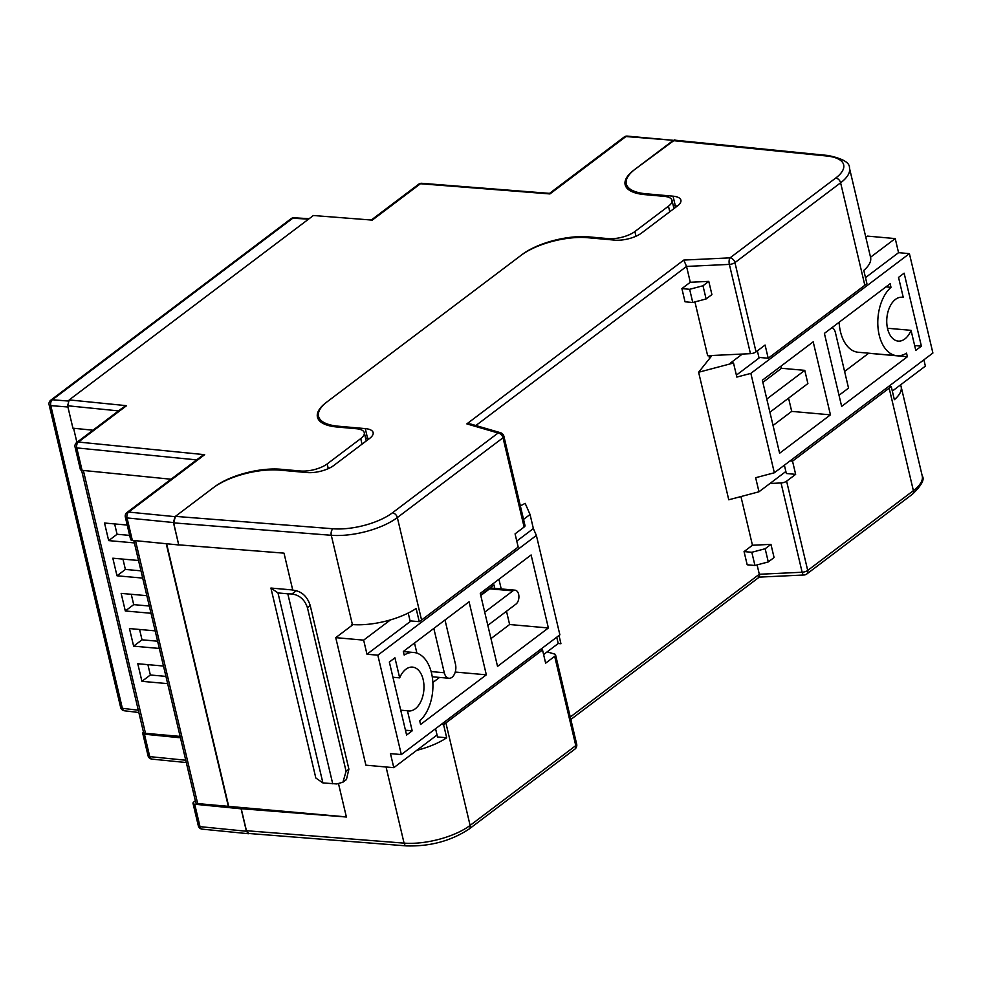 <?xml version="1.0" encoding="UTF-8"?>
<svg xmlns="http://www.w3.org/2000/svg" width="982" height="982" viewBox="0 0 982 982"><rect width="100%" height="100%" fill="white"/><g stroke="black" fill="none" stroke-linecap="round" stroke-linejoin="round"><path stroke-width="1.47" d="M313.368 215.512L372.301 220.103L313.368 215.512L69.206 399.907L126.555 405.689L78.4 442.047L204.673 454.678L128.667 512.076L175.017 516.667L214.371 486.949A48.916 18.719 166.7 0 1 281.098 469.273L300.48 471.004A19.566 7.488 -13.3 0 0 327.166 463.934L360.738 438.586A19.566 7.488 -13.3 0 0 364.285 432.694A19.566 7.488 -13.3 0 0 356.429 428.741L337.059 427.01A48.916 18.719 166.7 0 1 317.444 417.141A48.916 18.719 166.7 0 1 326.294 402.424L522.093 254.559A48.916 18.719 166.7 0 1 588.819 236.883L608.189 238.614A19.566 7.488 -13.3 0 0 634.888 231.543L668.46 206.195A19.566 7.488 -13.3 0 0 671.995 200.303A19.566 7.488 -13.3 0 0 664.151 196.351L644.781 194.632A48.916 18.719 166.7 0 1 625.153 184.751A48.916 18.719 166.7 0 1 634.004 170.033L673.357 140.316L625.939 136.535L549.932 193.933L549.539 193.38L624.221 136.989A4.407 3.069 -127.1 0 1 625.939 136.535A4.407 2.615 -85.4 0 1 627.216 136.105L673.357 140.316M175.017 516.667L173.433 522.534L127.034 517.931L132.337 540.358A4.407 1.682 166.7 0 1 130.618 539.474L125.328 517.048A4.407 1.682 166.7 0 0 127.034 517.931A4.407 2.713 -84.3 0 1 128.667 512.076A4.407 3.069 -127.1 0 0 126.948 512.518L201.629 456.127L204.673 454.678M351.924 625.436L351.716 624.515L352.403 624.564L331.29 535.288L173.654 522.878L178.736 544.961L173.433 522.534M76.903 442.342L73.576 428.262M92.959 430.214L72.926 428.189L67.623 405.762L69.206 399.907M178.736 544.961L132.337 540.358M171.028 479.228L82.071 470.329A4.407 1.682 166.7 0 1 80.364 469.457L75.062 447.019A4.407 1.682 -13.3 0 0 76.768 447.902L82.071 470.329M675.604 140.254L674.671 139.886M147.901 664.654L150.344 674.99L165.933 676.389M139.579 629.474L142.022 639.81L157.611 641.209M131.257 594.282L133.712 604.63L149.301 606.029M122.946 559.102L125.389 569.45L140.978 570.837M114.624 523.922L117.079 534.269L129.661 535.386M163.491 666.042L137.787 663.746L141.936 681.336L167.64 683.632M155.168 630.861L129.464 628.566L133.626 646.156L159.33 648.451M146.846 595.681L121.154 593.386L125.303 610.976L151.007 613.271M138.536 560.501L112.832 558.206L116.993 575.796L142.697 578.091M127.218 525.051L104.522 523.025L108.671 540.616L134.374 542.911M180.123 736.402L145.483 733.321A4.861 1.866 166.7 0 1 143.532 732.339L81.58 470.268M346.364 816.914L197.664 803.595A4.861 1.866 166.7 0 1 195.774 802.625L133.81 540.505M228.401 806.639L166.24 543.721M228.708 806.406L166.621 543.758M292.722 589.986L270.922 588.046L315.836 778.026L322.906 782.924L336.838 783.955L342.963 782.175L346.081 771.251L348.892 769.127L346.45 779.536L342.963 782.175M296.208 590.747C302.972 592.551 307.648 597.473 310.214 605.526L307.415 607.649C304.739 599.658 299.584 595.104 291.936 593.975L296.208 590.747L292.734 590.047M310.214 605.526L348.892 769.127M270.922 588.046L277.992 592.932L322.906 782.924M277.992 592.932L287.812 593.815L332.726 783.796M307.415 607.649L346.081 771.251M287.812 593.815L291.936 593.975M338.557 783.894L346.388 817.012L241.228 808.726L242.652 807.658L241.106 808.824L246.408 831.251L248.52 833.73L249.502 833.534M143.458 732.044A4.407 1.682 -13.3 0 0 142.734 733.321A4.407 1.682 -13.3 0 0 144.44 734.192L149.743 756.631L185.745 760.228M180.442 737.801L144.44 734.192M241.106 808.824L194.706 804.221A4.407 1.682 -13.3 0 1 193 803.337A4.407 1.682 -13.3 0 1 193.798 802.012L195.344 800.846M126.555 405.689L123.523 407.125L76.694 442.501A4.407 4.407 0 0 0 75.062 447.019M108.671 540.616L117.079 534.269M116.993 575.796L125.389 569.45M125.303 610.976L133.712 604.63M133.626 646.156L142.022 639.81M141.936 681.336L150.344 674.99M776.566 372.031L767.605 378.794M494.805 588.365L494.007 584.953L480.664 595.031M690.285 282.264L708.783 281.38L711.913 294.575L706.107 298.958L692.764 302.493L685.019 301.793L681.901 288.598L690.285 282.264L686.553 266.429L475.877 425.525M758.632 576.704C759.602 577.612 759.835 576.802 759.319 574.274L757.097 564.895M744.061 551.589L747.179 564.785L754.937 565.472L751.819 552.277L744.061 551.589L752.457 545.243L740.944 496.561M864.835 285.271L840.617 182.799A48.916 18.719 166.7 0 0 849.467 168.094L870.568 257.37A48.916 18.719 -13.3 0 1 863.792 270.406L866.91 283.602A48.916 18.719 -13.3 0 1 864.835 285.271L768.206 358.246L765.088 345.05L756.042 351.875A4.885 1.866 166.7 0 1 750.469 353.667L707.654 355.705L694.937 301.916M752.457 545.243L770.956 544.359L774.074 557.555L768.28 561.937L754.937 565.472M769.974 483.488L781.034 482.96A4.885 1.866 -13.3 0 0 786.607 481.168L795.653 474.343L792.535 461.147L790.019 460.926M241.228 808.726L246.433 830.723L404.068 843.133L386.061 766.991M178.859 544.863L284.007 553.148L292.783 590.243M540.125 649.753L542.518 649.961L545.636 663.157L554.683 656.332A4.885 1.866 -13.3 0 0 555.567 654.859A4.885 1.866 -13.3 0 0 554.511 654.037L547.134 651.876M542.518 649.961L445.889 722.936A48.916 18.719 166.7 0 1 443.569 724.581L446.687 737.777A48.916 18.719 166.7 0 1 416.736 750.358M524.118 527.039L503.017 437.763A4.885 1.866 -13.3 0 0 503.901 436.29L525.002 525.566A4.885 1.866 166.7 0 1 524.118 527.039L515.071 533.864L518.189 547.06L421.56 620.035A48.916 18.719 -13.3 0 1 419.253 621.68L416.135 608.484A48.916 18.719 -13.3 0 1 352.403 624.564M888.845 386.294L891.239 386.503A48.916 18.719 166.7 0 1 889.164 388.172L792.535 461.147M900.482 384.932A48.916 18.719 166.7 0 1 901.132 386.663A48.916 18.719 166.7 0 1 894.357 399.699L891.239 386.503M369.465 438.537A19.566 7.488 -13.3 0 0 367.563 438.291L365.562 438.107M173.654 522.878L175.41 516.372L213.229 487.808A48.916 18.719 166.7 0 1 279.956 470.145L307.084 472.563A19.566 7.488 -13.3 0 0 333.77 465.493L369.588 438.451A19.566 7.488 -13.3 0 0 373.123 432.559A19.566 7.488 -13.3 0 0 365.279 428.606L338.152 426.188A48.916 18.719 166.7 0 1 318.536 416.319A48.916 18.719 166.7 0 1 327.387 401.601L521 255.381A48.916 18.719 166.7 0 1 587.727 237.718L614.855 240.136A19.566 7.488 -13.3 0 0 641.541 233.065L677.359 206.024A19.566 7.488 -13.3 0 0 680.894 200.132A19.566 7.488 -13.3 0 0 673.051 196.179L645.923 193.761A48.916 18.719 166.7 0 1 626.295 183.88A48.916 18.719 166.7 0 1 635.145 169.174L674.462 140.144L828.133 155.512A4.885 3.02 95.7 0 0 826.611 155.991L672.965 140.622M445.889 722.936L470.108 825.408A48.916 18.719 -13.3 0 1 404.068 843.133A4.885 2.909 94.5 0 0 406.413 845.895L248.814 833.485L246.433 830.723M677.236 206.11A19.566 7.488 -13.3 0 0 675.334 205.852L673.271 205.668M757.368 350.881L758.914 357.411L768.206 358.246M784.385 465.186L786.349 473.508L795.653 474.343M441.299 724.385L443.569 724.581M435.566 728.718L437.518 736.954L446.687 737.777M408.217 613.038L410.071 620.857L419.253 621.68M466.843 423.893L470.636 424.003L500.513 432.718A4.885 3.744 -73.7 0 0 498.095 433.013L466.843 423.893L683.779 260.07L686.553 266.429L729.368 264.391A4.885 1.866 -13.3 0 0 734.941 262.611L756.042 351.875M759.258 577.121L570.837 719.475M770.956 544.359L765.162 548.742L768.28 561.937M765.162 548.742L751.819 552.277M708.783 281.38L702.989 285.762L689.646 289.297L681.901 288.598M706.107 298.958L702.989 285.762M692.764 302.493L689.646 289.297M844.594 371.442L868.653 353.275L907.393 356.736L906.546 353.139A36.69 22.23 -84.9 0 1 896.91 355.717L858.158 352.256A36.69 22.23 -84.9 0 1 840.432 331.56A36.69 22.23 -84.9 0 1 839.119 322.268M896.91 355.717A36.69 22.23 -84.9 0 1 879.185 335.022A36.69 22.23 -84.9 0 1 890.993 287.321L885.973 286.879M887.483 328.246L911.051 330.345A22.009 13.343 -84.9 0 1 898.211 341.098A22.009 13.343 -84.9 0 1 887.581 328.688A22.009 13.343 -84.9 0 1 902.127 297.251A22.009 13.343 -84.9 0 1 903.268 297.436L900.96 297.227M709.434 358.688L709.041 355.644M865.817 237.251L867.327 236.097L895.228 238.589L870.543 257.235M773.055 425.476L791.701 411.384L788.571 398.14M762.867 382.379L781.512 368.287L781.009 366.139M785.87 471.483L758.976 491.786L755.649 477.718L774.344 472.772L750.849 373.381L736.844 377.088L733.517 363.009L698.619 372.252L711.508 356.098L708.771 355.852M923.89 359.829L925.375 366.126L892.319 391.094M758.976 491.786L728.767 499.789L698.619 372.252M774.344 472.772L932.9 353.017L909.406 253.638L898.555 252.669L895.228 238.589M733.517 363.009L730.792 362.775L742.343 354.048M907.393 356.736L841.648 406.388L824.389 333.389L890.146 283.724L890.993 287.321M839.021 395.28L848.534 388.099L835.437 332.689A9.783 5.929 95.1 0 0 832.085 327.571M914.647 345.566L921.386 346.167L904.127 273.168L898.53 277.39L903.268 297.436M911.051 330.345L915.789 350.39L921.386 346.167M791.701 411.384L830.453 414.846L813.194 341.834L762.351 380.23L779.61 453.242L830.453 414.846M781.512 368.287L804.774 370.361L807.891 383.557L769.913 412.231M766.795 399.036L804.774 370.361M909.406 253.638L750.849 373.381M736.39 375.136L759.761 357.485M865.498 277.624L898.555 252.669M431.54 673.186A36.69 22.23 -84.9 0 1 419.731 720.886L420.578 724.483L486.336 674.818L469.077 601.819L403.332 651.471L404.179 655.068A36.69 22.23 -84.9 0 1 413.815 652.49A36.69 22.23 -84.9 0 1 431.54 673.186M392.935 677.261L399.674 677.862A22.009 13.343 -84.9 0 1 412.514 667.109A22.009 13.343 -84.9 0 1 423.144 679.519A22.009 13.343 -84.9 0 1 408.598 710.956A22.009 13.343 -84.9 0 1 407.456 710.772L400.717 710.17M487.833 625.362L516.004 604.077A7.34 4.444 95.1 0 0 518.643 594.319A7.34 4.444 95.1 0 0 515.096 590.182A7.34 4.444 95.1 0 0 512.886 590.882L489.637 588.807L480.775 595.509M523.541 519.392L530.047 514.482L533.373 528.549L536.381 535.436L377.825 655.19L401.319 754.569L390.468 753.611L393.794 767.678L365.893 765.187L335.746 637.649L353.017 624.613M432.853 682.49L439.555 677.42M416.896 653.128L414.502 643.026M490.963 638.607L509.621 624.515L506.491 611.27M501.213 588.942L498.93 579.282M335.746 637.649L363.647 640.141L390.48 619.888M530.047 514.482L525.161 503.349L520.35 505.89M377.825 655.19L366.973 654.221L363.647 640.141M559.004 635.489L560.943 643.738L558.23 643.505L556.733 637.195M393.794 767.678L437.051 735.015M543.598 654.552L558.23 643.505M455.231 672.044L486.336 674.818M431.135 671.578L444.294 672.756L433.823 628.443M444.294 672.756A9.783 5.929 95.1 0 0 449.02 678.267A9.783 5.929 95.1 0 0 455.488 664.298L445.006 619.998M405.456 730.215L412.195 730.817L407.456 710.772M412.195 730.817L406.597 735.039L389.338 662.04L394.936 657.817L399.674 677.862M548.373 627.977L531.115 554.965L480.272 593.374L497.53 666.373L548.373 627.977L509.621 624.515M484.715 612.167L512.886 590.882M536.381 535.436L559.875 634.826L401.319 754.569M366.973 654.221L411.028 620.943M516.778 541.082L533.373 528.549M196.633 459.895L76.768 447.902A4.407 2.725 95.7 0 1 78.4 442.047A4.407 3.069 -127.1 0 0 76.694 442.501M118.527 410.893L67.623 405.762M669.773 211.744L668.46 206.195M634.888 231.543L635.992 236.232M608.41 239.559L608.189 238.614M588.819 236.883L589.04 237.828M362.051 444.134L360.738 438.586M327.166 463.934L328.283 468.635M300.713 471.998L300.48 471.004M281.098 469.273L281.331 470.268M549.932 193.933L420.456 183.732L372.301 220.103M145.483 733.321L83.347 470.464M197.664 803.595L135.504 540.677M67.918 407.002L50.806 405.615L122.357 708.317L138.302 710.207M308.532 219.158L292.783 218.213L52.39 399.76L68.249 401.037M194.706 804.221L200.009 826.648L246.408 831.251M149.743 756.631A4.407 1.682 166.7 0 1 148.036 755.747A4.407 4.407 0 0 0 151.879 759.111A4.407 2.725 95.7 0 1 149.743 756.631M200.009 826.648A4.407 1.682 166.7 0 1 198.303 825.764A4.407 4.407 0 0 0 202.145 829.139A4.407 2.713 95.7 0 1 200.009 826.648M294.035 217.783A4.407 4.407 0 0 0 291.126 218.667A4.407 3.069 -127.1 0 1 292.783 218.213A4.407 2.639 -86.6 0 1 294.035 217.783L309.158 218.691M124.419 710.784A4.407 2.688 -83.2 0 1 122.357 708.317A4.407 1.682 -13.3 0 1 120.651 707.433A4.407 4.407 0 0 0 124.419 710.784L138.843 712.502M50.733 400.214A4.407 4.407 0 0 0 49.1 404.731A4.407 1.682 166.7 0 0 50.806 405.615A4.407 2.75 -85.4 0 1 52.39 399.76A4.407 3.069 -127.1 0 0 50.733 400.214L291.126 218.667M421.732 183.303A4.407 4.407 0 0 0 418.737 184.186A4.407 3.069 -127.1 0 1 420.456 183.732A4.407 2.615 -85.5 0 1 421.732 183.303L549.564 193.368M570.26 717.044L759.319 574.274L802.134 572.236L781.034 482.96M750.469 353.667L729.368 264.391A4.885 1.976 87.3 0 1 730.031 257.861L835.694 178.061A44.018 16.841 -13.3 0 0 826.611 155.991M574.851 749.156A4.885 4.885 0 0 0 576.667 744.135A4.885 1.866 166.7 0 1 575.783 745.608A4.885 3.412 -127.1 0 1 574.851 749.156L469.187 828.968A4.885 3.412 -127.1 0 0 470.108 825.408L575.783 745.608L554.683 656.332M175.41 516.372L332.984 528.77A44.018 16.841 -13.3 0 0 392.432 512.825L498.095 433.013A4.885 3.412 52.9 0 1 503.017 437.763L397.342 517.563L421.56 620.035M786.607 481.168L807.707 570.444L913.383 490.644L889.164 388.172M835.694 178.061A4.885 3.412 52.9 0 1 840.617 182.799L734.941 262.611A4.885 3.412 52.9 0 0 730.031 257.861L683.779 260.07M392.432 512.825A4.885 3.412 52.9 0 1 397.342 517.563A48.916 18.719 166.7 0 1 331.29 535.288A4.885 2.909 94.5 0 1 332.984 528.77M922.233 475.939C924.848 479.302 921.595 485.39 912.45 494.204A4.885 3.412 -127.1 0 0 913.383 490.644A48.916 18.719 -13.3 0 0 922.233 475.939L901.132 386.663M646.156 194.755L645.923 193.761M675.334 205.852L673.051 196.179M338.373 427.133L338.152 426.188M367.563 438.291L365.279 428.606M807.707 570.444A4.885 1.866 166.7 0 1 802.134 572.236A4.885 1.976 -92.7 0 0 804.074 574.986A4.885 4.885 0 0 0 806.787 574.004A4.885 3.412 -127.1 0 0 807.707 570.444M366.237 440.979L364.285 432.694M673.959 208.589L671.995 200.303M142.734 733.321L148.036 755.747M186.298 762.548L151.879 759.111M193 803.337L198.303 825.764M248.52 833.73L202.145 829.139M120.651 707.433L49.1 404.731M627.216 136.105A4.407 4.407 0 0 0 624.221 136.989M371.92 219.538L418.737 184.186M126.948 512.518A4.407 4.407 0 0 0 125.328 517.048M627.424 188.642L626.295 183.88M319.629 420.947L318.536 416.319M503.901 436.29A4.885 4.885 0 0 0 500.513 432.718M849.467 168.094C849.97 162.742 842.851 158.544 828.133 155.512M912.45 494.204L806.787 574.004M804.074 574.986L759.332 577.121M576.667 744.135L555.567 654.859M469.187 828.968C451.057 840.948 430.141 846.582 406.413 845.895M515.096 590.182L490.043 587.936M403.344 651.557L413.815 652.49M449.02 678.267L432.252 676.77"/></g></svg>
